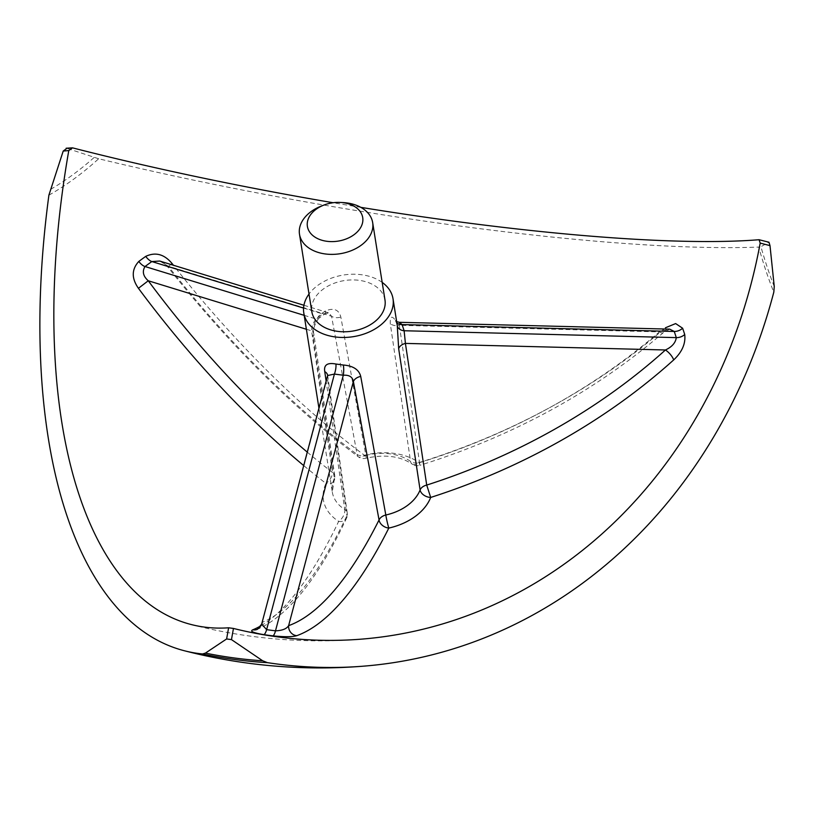 <?xml version="1.0" encoding="UTF-8"?>
<svg xmlns="http://www.w3.org/2000/svg" width="815" height="815" viewBox="0 0 815 815"><rect width="100%" height="100%" fill="white"/><g stroke="black" fill="none" stroke-linecap="round" stroke-linejoin="round"><path stroke-width="0.61" stroke-dasharray="4.08 3.06" d="M306.379 329.26L311.575 330.849A9.036 6.143 171.6 0 1 313.877 334.211A9.036 6.143 171.6 0 1 313.245 337.237L334.354 478.456A9.036 6.133 -8.4 0 0 334.782 475.828A9.036 6.133 -8.4 0 0 332.479 472.466L311.575 330.849C311.656 326.805 313.123 322.842 315.965 318.95L322.771 313.969L329.015 312.96L331.542 316.24L357.123 454.444A9.036 6.255 -10.5 0 0 365.64 455.463A9.036 6.255 -10.5 0 0 365.853 455.412A9.036 0.907 75.4 0 1 365.915 458.244A9.036 0.907 75.4 0 1 364.427 455.279A55.175 38.122 171 0 1 419.012 462.584A514.662 363.948 162.1 0 0 663.451 329.382A9.036 3.28 49.1 0 1 663.329 332.642L663.329 332.642A9.036 3.28 49.1 0 1 659.376 331.888L669.675 329.138L663.329 332.642C594.125 391.944 512.992 436.168 419.939 465.304L419.012 462.584A9.036 5.338 125.4 0 1 413.857 464.652A9.036 5.338 125.4 0 1 412.044 464.041A9.036 9.036 0 0 0 419.939 465.304L399.35 325.317L659.376 331.888A505.626 357.561 -17.9 0 1 419.236 462.757A9.036 6.347 -8.2 0 1 419.185 462.767A9.036 6.347 -8.2 0 1 410.546 461.392A9.036 5.338 125.4 0 0 412.044 464.041C400.124 456.064 384.751 454.128 365.915 458.244A9.036 9.036 0 0 1 358.233 456.736A9.036 4.605 126.8 0 0 360.036 457.235A9.036 4.605 126.8 0 0 364.427 455.279A514.662 217.605 -127.1 0 1 173.432 265.252M321.497 206.001A37.042 25.601 171 0 1 327.895 204.005A37.042 25.601 171 0 1 342.983 202.578M384.986 300.022A37.042 25.601 -9 0 0 340.212 281.409A37.042 25.601 -9 0 0 311.819 311.676M382.174 282.387A45.171 31.215 -9 0 0 338.419 276.041A45.171 31.215 -9 0 0 309.007 294.032M303.567 308.08L322.771 313.969A9.036 3.229 -123.4 0 0 324.686 314.05A9.036 3.229 -123.4 0 0 325.236 311.004C333.671 307.52 338.877 309.537 340.843 317.045L365.853 455.412A45.171 31.215 -9 0 1 366.923 455.137A45.171 31.215 -9 0 1 410.546 461.392L390.283 323.657C390.018 316.373 391.76 315.293 395.54 320.417L397.302 325.755A9.036 6.724 168.5 0 0 397.343 325.969M261.656 624.107L327.355 377.987L346.935 515.651A9.036 6.337 -8.1 0 0 347.272 513.155A9.036 6.337 -8.1 0 0 344.755 509.518L326.122 381.074M261.065 625.706A514.662 139.997 98 0 0 338.663 521.366A55.175 38.122 171 0 1 325.949 483.427A514.662 225.704 54.8 0 1 303.71 465.579M360.831 207.346A514.988 73.452 10.1 0 1 333.101 202.731M48.9 195.162A261.391 181.49 116.4 0 0 98.656 158.752A542.087 77.323 -169.9 0 0 758.704 247.077A261.391 53.474 -96.1 0 0 773.812 292.167M98.656 158.752L66.942 148.32L72.515 147.851M759.06 239.722L768.871 242.259L760.915 246.711L758.704 247.077M325.236 311.004L319.562 315.161C313.867 322.007 311.758 329.362 313.245 337.237M66.158 148.228L66.942 148.32M327.661 375.134L327.701 375.501A9.036 6.326 -8.1 0 0 327.691 375.501A9.036 6.326 -8.1 0 1 327.355 377.987L327.589 375.542M307.275 452.131A505.626 221.751 -125.2 0 0 332.479 472.466A9.036 4.666 127.7 0 1 325.949 483.427A9.036 5.929 -155.2 0 0 331.98 482.989A9.036 5.929 -155.2 0 0 334.048 480.932A9.036 5.929 -155.2 0 0 334.354 478.456A45.171 31.215 -9 0 0 332.296 492.046A45.171 31.215 -9 0 0 344.755 509.518A9.036 5.145 122.5 0 1 338.663 521.366A9.036 6.571 -154.5 0 0 344.154 520.673A9.036 6.571 -154.5 0 0 346.487 518.32A9.036 9.036 0 0 0 347.272 513.155L327.691 375.501A9.036 6.326 -8.1 0 0 327.65 375.246M257.377 629.333A9.036 8.588 -112.1 0 0 262.593 622.171A505.626 137.541 -82 0 0 346.935 515.651A9.036 6.571 -154.5 0 1 346.487 518.32C318.033 578.63 288.327 615.641 257.377 629.333M397.262 325.552A9.036 6.724 168.5 0 0 397.302 325.755L395.896 321.609A9.036 6.204 155 0 0 396.864 322.944M399.381 322.312L399.35 325.317A9.036 6.347 -8.3 0 1 390.283 323.657M395.54 320.417A9.036 6.204 155 0 0 395.896 321.609L395.428 320.764L396.661 321.65M304.168 315.334L315.965 318.95A9.036 4.523 -129.2 0 0 318.624 318.482C314.233 324.869 312.654 330.116 313.877 334.211L334.782 475.828A9.036 9.036 0 0 1 334.048 480.932L332.296 492.046L318.94 408.162M303.934 305.268L329.026 312.96C328.74 312.43 327.294 312.797 324.686 314.05L318.624 318.482A9.036 4.523 -129.2 0 0 319.562 315.161M170.997 264.508L167.645 266.79C163.947 262.99 161.299 261.075 159.699 261.045L168.226 266.159L331.542 316.24A9.036 6.265 -10.5 0 0 340.843 317.045M357.123 454.444A9.036 4.605 126.8 0 0 358.233 456.736C291.189 406.247 227.66 342.932 167.645 266.79L168.226 266.159A505.626 213.795 52.9 0 0 357.123 454.444M774.25 286.513A257.031 52.588 83.9 0 1 760.915 246.711M94.122 157.478A257.031 178.465 -63.6 0 1 50.184 189.62M191.158 624.514A514.988 514.988 0 0 0 363.225 638.991"/><path stroke-width="1.22" d="M360.729 376.418L385.811 515.009A45.171 31.215 -9 0 0 386.891 514.764A45.171 31.215 -9 0 0 420.102 489.927A9.036 6.051 -158.7 0 0 424.126 495.326A9.036 6.051 -158.7 0 0 430.687 497.445A55.175 38.122 171 0 1 390.12 527.774A55.175 38.122 171 0 1 388.806 528.079A514.662 155.736 -82.8 0 1 296.762 635.68A9.036 8.507 70.3 0 1 288.622 625.655C286.636 628.844 282.265 630.566 275.501 630.83L343.288 375.246C349.146 374.819 352.508 376.887 353.384 381.471A9.036 6.245 169.5 0 1 360.729 376.418C358.997 369.643 353.201 365.843 343.319 365.018L335.923 364.03C327.386 362.4 323.657 364.916 324.747 371.599L326.122 381.074M397.262 325.552L398.667 348.667L420.102 489.927A9.036 6.133 171.5 0 1 426.663 485.088A9.036 6.133 171.5 0 1 426.714 485.078L430.687 497.445A514.662 375.104 -19.2 0 0 673.679 359.924C682.124 351.958 685.802 343.482 684.712 334.496A444.847 276.254 -163.4 0 0 682.613 328.221L675.645 323.575L665.427 327.783M379.057 519.939A9.036 6.53 -153.4 0 0 383.03 525.869A9.036 6.53 -153.4 0 0 388.806 528.079A9.036 0.591 -102.6 0 1 385.811 515.009A9.036 6.255 -10.5 0 0 385.597 515.07A9.036 6.255 -10.5 0 0 379.057 519.939L353.384 381.471L288.622 625.655A505.626 153.006 97.2 0 0 379.057 519.939M340.273 202.436L342.983 202.578A37.042 25.601 171 0 1 372.669 222.627A37.042 25.601 171 0 1 344.266 252.895A37.042 25.601 171 0 1 299.502 234.272A37.042 25.601 171 0 1 321.497 206.001L324.024 205.023A28.005 19.356 -9 0 0 308.61 230.227A28.005 19.356 -9 0 0 341.251 240.486A28.005 19.356 -9 0 0 362.879 219.367A28.005 19.356 -9 0 0 340.273 202.436A28.005 19.356 -9 0 0 328.863 203.516A28.005 19.356 -9 0 0 324.024 205.023M299.502 234.272L311.819 311.676A37.042 25.601 -9 0 0 356.583 330.289A37.042 25.601 -9 0 0 384.986 300.022L372.669 222.627M309.007 294.032A45.171 31.215 -9 0 0 303.791 312.95A45.171 31.215 -9 0 0 358.386 335.658A45.171 31.215 -9 0 0 393.013 298.748A45.171 31.215 -9 0 0 382.174 282.387M397.414 326.407L393.013 298.748M398.667 348.667A9.036 6.133 171.4 0 1 405.412 343.4L426.714 485.078A505.626 368.523 160.8 0 0 665.437 349.981A9.036 3.097 -132 0 1 673.679 359.924M173.432 265.252A514.662 217.605 -127.1 0 1 172.159 263.632C164.335 254.188 155.522 251.774 145.722 256.379A9.036 3.82 -125.9 0 0 151.834 261.554L159.699 261.045L303.934 305.268M303.71 465.579A514.662 225.704 54.8 0 1 138.438 288.306C131.429 278.322 131.551 269.368 138.795 261.442A444.847 200.521 157.8 0 1 145.722 256.379M296.762 635.68C292.585 636.984 284.598 637.045 272.811 635.853A444.847 389.764 154.6 0 1 263.775 634.641C253.302 632.858 249.645 631.248 252.813 629.801A514.662 139.997 98 0 0 261.065 625.706M759.06 239.722L768.993 242.238L770.002 245.631L760.191 243.094L759.06 239.722A514.988 73.452 10.1 0 1 360.831 207.346M760.191 243.094A514.988 449.544 -94.8 0 1 363.225 638.991A514.988 449.544 -94.8 0 1 233.457 628.447L231.47 639.612L226.621 638.96L205.411 653.11A257.031 136.115 -161.6 0 0 262.674 660.782L231.47 639.612M333.101 202.731A514.988 73.452 10.1 0 1 72.515 147.851L68.786 150.571A514.988 240.262 -75.5 0 0 191.158 624.514A514.988 240.262 -75.5 0 0 228.608 627.795L233.457 628.447M72.515 147.851L66.158 148.228M68.786 150.571L63.213 151.05L48.9 195.162A542.087 252.905 -75.5 0 0 184.394 650.757A542.087 252.905 -75.5 0 0 202.548 653.966L205.411 653.11M262.674 660.782L267.412 662.646A542.087 473.199 85.2 0 0 365.517 665.998A542.087 473.199 85.2 0 0 773.812 292.167L774.25 286.513L770.002 245.631M267.412 662.646A261.391 138.418 18.4 0 1 202.548 653.966M63.213 151.05L66.942 148.32M252.813 629.801A9.036 8.588 -112.1 0 0 257.377 629.333L261.666 624.117L327.589 375.542L334.415 374.065L343.288 375.246A9.036 2.262 92.7 0 0 343.319 365.018M272.811 635.853A9.036 2.557 97 0 0 275.501 630.83A437.044 382.928 -25.4 0 1 266.627 629.649L261.656 624.107M263.775 634.641A9.036 2.628 98.2 0 0 266.627 629.649L334.415 374.065A9.036 2.903 102.7 0 0 335.923 364.03M327.65 375.246A9.036 6.326 -8.1 0 0 324.747 371.599M405.412 343.4L404.128 330.747L676.287 337.624C675.584 342.809 671.968 346.925 665.437 349.981L405.412 343.4M399.391 322.302L669.675 329.138L674.219 331.461A437.044 271.405 16.6 0 1 676.287 337.624A9.036 6.52 162.3 0 0 684.712 334.496M397.343 325.969A9.036 6.724 168.5 0 0 404.128 330.747L402.06 324.574L399.391 322.312L396.661 321.65M396.864 322.944A9.036 6.204 155 0 0 402.06 324.574L674.219 331.461A9.036 6.459 160.7 0 0 682.613 328.221M138.438 288.306L148.259 280.768C143.104 276.183 142.024 271.436 145.019 266.525L304.168 315.334M138.795 261.442A9.036 3.963 -126.5 0 0 145.019 266.525A437.044 197.006 -22.2 0 1 151.834 261.554L303.567 308.08M172.159 263.632L170.997 264.508M306.379 329.26L148.259 280.768A505.626 221.751 -125.2 0 0 307.275 452.131M226.621 638.96L228.608 627.795M184.394 650.757A542.087 542.087 0 0 0 365.517 665.998M318.94 408.162L303.791 312.95"/></g></svg>
